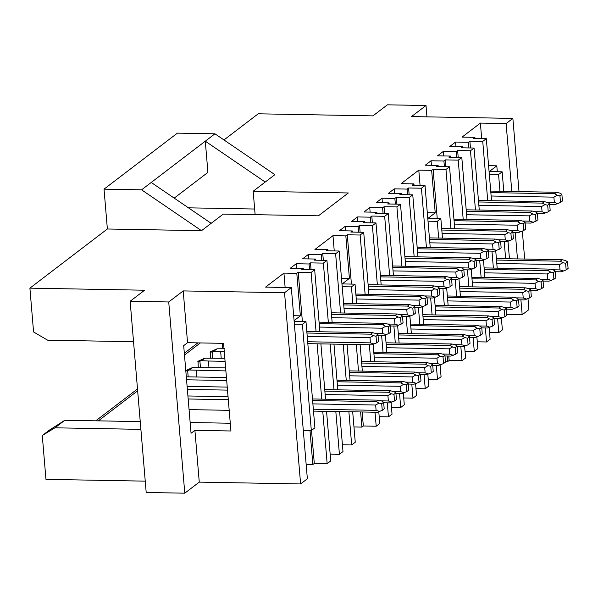 <?xml version="1.0" encoding="UTF-8"?>
<svg xmlns="http://www.w3.org/2000/svg" width="598" height="598" viewBox="0 0 598 598"><rect width="100%" height="100%" fill="white"/><g stroke="black" fill="none" stroke-linecap="round" stroke-linejoin="round"><path stroke-width="0.9" d="M503.785 191.323L502.148 171.805L498.575 174.534L499.973 191.255M504.219 241.779L505.639 258.71M509.451 258.777L507.986 241.345M489.314 174.369L498.575 174.534M502.148 171.805L489.284 171.574L496.811 165.825L488.581 165.676M506.738 314.496L522.166 314.772L520.91 299.845M517.472 258.919L515.244 232.39M511.806 191.465L506.11 123.562L480.381 123.098L481.682 138.594M496.811 165.825L497.304 171.716M480.381 123.098L462.045 137.106L474.902 137.338L474.999 138.474M474.902 137.338L473.452 138.444L486.316 138.676L491.526 200.681M522.166 314.772L528.924 309.615L527.997 298.626M524.678 259.054L522.331 231.172M519.012 191.599L512.867 118.404L506.11 123.562M495.727 250.704L497.185 268.136M501.386 318.158L502.372 329.887L498.799 332.615L497.626 318.592M444.389 166.67L443.918 161.004L431.053 160.772L431.435 165.302M465.02 351.168L474.281 351.34L473.1 337.317M468.862 286.793L467.442 269.862M463.196 219.339L458.225 160.129L445.361 159.898L445.936 166.7M467.001 219.406L461.798 157.401L458.225 160.129M474.281 351.34L477.854 348.612L476.868 336.883M472.667 286.861L471.202 269.429M443.694 155.943L443.312 151.406L437.519 155.831L450.384 156.063L448.934 157.169L461.798 157.401M450.481 157.199L450.384 156.063M475.455 209.98L470.484 150.763L457.62 150.532L456.177 151.638L456.648 157.304M456.177 151.638L443.312 151.406M477.279 341.809L486.54 341.974L485.367 327.958M481.121 277.435L479.701 260.504M458.195 157.334L457.62 150.532M479.26 210.048L474.057 148.035L470.484 150.763M486.54 341.974L490.113 339.245L489.127 327.525M484.926 277.502L483.461 260.07M455.953 146.577L455.571 142.047L449.778 146.465L462.643 146.697L461.193 147.803L474.057 148.035M462.74 147.833L462.643 146.697M487.714 200.614L482.743 141.405L469.886 141.173L468.436 142.279L468.914 147.945M468.436 142.279L455.571 142.047M489.538 332.443L498.799 332.615M493.38 268.068L491.96 251.138M470.454 147.975L469.886 141.173M486.316 138.676L482.743 141.405M426.95 116.857L426 105.517L411.514 116.58L512.867 118.404M223.966 139.954L258.209 113.807L372.935 115.877L387.414 104.822L426 105.517M445.361 159.898L443.918 161.004M438.214 166.558L438.125 165.422L436.675 166.528L449.539 166.76L445.966 169.488L433.101 169.256L431.651 170.363L418.794 170.131L401.079 183.661L413.943 183.892L412.157 185.253L425.014 185.485L421.44 188.213L408.584 187.981L407.133 189.088L407.612 194.754M431.053 160.772L425.26 165.19L438.125 165.422M145.247 481.143L45.956 479.357L42.279 435.531L49.275 430.194L64.868 420.252L140.246 421.612M95.792 420.813L137.503 388.962M184.326 353.209L197.848 342.886M200.367 342.931L184.483 355.055M137.66 390.808L98.311 420.857M291.308 287.578L307.365 478.789L300.607 483.946L199.261 482.123L194.911 430.336L230.925 430.986L223.57 343.349L187.555 342.699L183.205 290.912L284.551 292.736L291.308 287.578L265.587 287.115L283.93 273.107L296.795 273.338L298.238 272.232L311.102 272.471L314.675 269.743L301.811 269.511L303.261 268.405L290.396 268.173L296.189 263.748L309.054 263.98L310.497 262.873L323.361 263.105L326.934 260.377L314.07 260.145L315.52 259.039L302.655 258.807L308.448 254.389L321.313 254.621L322.763 253.515L335.62 253.746L339.193 251.018L326.329 250.786L327.779 249.68L314.922 249.448L332.974 235.664L345.831 235.896L347.281 234.79L360.146 235.021L363.711 232.293L350.854 232.061L352.304 230.955L339.44 230.723L345.233 226.298L358.09 226.53L359.54 225.424L372.405 225.663L375.978 222.934L363.113 222.703L364.563 221.596L351.699 221.365L357.492 216.939L370.356 217.171L371.799 216.065L384.664 216.297L388.237 213.568L375.372 213.337L376.822 212.23L363.958 211.998L369.751 207.581L382.615 207.812L384.058 206.706L396.923 206.938L400.496 204.21L387.631 203.978L389.081 202.871L376.217 202.64L382.01 198.215L394.874 198.446L396.325 197.34L409.182 197.572L412.755 194.843L399.89 194.612L401.34 193.505L388.483 193.274L394.269 188.856L407.133 189.088M211.169 223.316L151.234 182.457L141.584 189.828L201.519 230.686L223.233 214.099L318.413 215.818L348.335 192.967L253.163 191.248L274.886 174.668L214.951 133.81L205.293 141.18L265.228 182.039M201.519 230.686L107.371 228.989L29.9 288.146L144.626 290.217L130.14 301.272L168.726 301.968L183.205 290.912M427.824 374.333L428.811 386.054L425.238 388.782L415.976 388.618M415.565 383.692L416.552 395.42L412.979 398.148L403.717 397.976M403.306 393.05L404.293 404.779L400.72 407.507L391.458 407.343M391.047 402.417L392.034 414.137L388.461 416.866L379.199 416.701M378.788 411.775L379.767 423.504L376.202 426.232L363.337 426L361.887 427.107L353.971 426.965M352.693 411.805L355.249 442.228L351.676 444.957L342.415 444.785M339.627 411.574L342.99 451.587L339.417 454.316L330.156 454.151M326.56 411.334L330.731 460.946L327.158 463.674L314.294 463.443L312.851 464.549L306.161 464.429M199.261 482.123L184.782 493.178L146.196 492.483L130.14 301.272M464.609 346.242L465.595 357.97L462.022 360.699L449.158 360.467L447.708 361.573L445.45 361.528M440.083 364.967L441.07 376.695L437.497 379.424L428.243 379.252M107.371 228.989L104.03 189.155L177.397 133.13L214.951 133.81M133.541 341.72L47.616 340.172L33.578 331.965L29.9 288.146M255.129 214.675L253.163 191.248M141.584 189.828L104.03 189.155M184.782 493.178L168.726 301.968M194.911 430.336L191.054 433.281L183.691 345.644L187.555 342.699M300.607 483.946L284.551 292.736M285.134 287.466L283.93 273.107M293.67 315.714L300.36 315.834L296.795 273.338M300.36 315.834L294.089 320.625M309.988 430.523L312.851 464.549M311.521 430.403L314.294 463.443M302.379 321.53L298.238 272.232M327.158 463.674L322.756 411.267M321.739 399.135L317.089 343.813M316.073 331.681L311.102 272.471M325.544 399.202L320.902 343.88M319.878 331.748L314.675 269.743M303.358 269.534L303.261 268.405M296.571 268.285L296.189 263.748M309.054 263.98L309.525 269.646M339.417 454.316L335.822 411.506M333.998 389.769L330.156 344.052M328.332 322.315L323.361 263.105M311.072 269.676L310.497 262.873M337.803 389.844L333.968 344.119M332.137 322.389L326.934 260.377M315.617 260.175L315.52 259.039M308.83 258.919L308.448 254.389M321.313 254.621L321.791 260.287M351.676 444.957L348.888 411.738M346.257 380.41L343.222 344.284M340.591 312.956L335.62 253.746M323.331 260.317L322.763 253.515M350.062 380.478L347.034 344.351M344.403 313.023L339.193 251.018M327.876 250.816L327.779 249.68M334.252 250.928L332.974 235.664M341.48 278.242L349.404 278.384L345.831 235.896M351.422 284.08L347.281 234.79M349.404 278.384L342.161 283.915L355.025 284.147L356.662 303.664M360.616 411.947L361.887 427.107M362.156 411.977L363.337 426M376.202 426.232L375.021 412.209M370.775 361.685L369.355 344.754M365.116 294.231L360.146 235.021M374.587 361.753L373.122 344.321M368.921 294.298L363.711 232.293M352.394 232.091L352.304 230.955M345.614 230.835L345.233 226.298M358.09 226.53L358.568 232.203M388.461 416.866L387.28 402.85M383.041 352.327L381.614 335.396M377.375 284.872L372.405 225.663M360.116 232.226L359.54 225.424M386.846 352.394L385.381 334.962M381.18 284.94L375.978 222.934M364.653 222.725L364.563 221.596M357.873 221.477L357.492 216.939M370.356 217.171L370.827 222.837M400.72 407.507L399.539 393.484M395.3 342.96L393.88 326.03M389.634 275.506L384.664 216.297M372.375 222.867L371.799 216.065M399.105 343.035L397.64 325.604M393.439 275.581L388.237 213.568M376.919 213.366L376.822 212.23M370.132 212.111L369.751 207.581M382.615 207.812L383.086 213.479M412.979 398.148L411.805 384.125M407.559 333.602L406.139 316.671M401.893 266.147L396.923 206.938M384.634 213.508L384.058 206.706M411.364 333.669L409.899 316.237M405.698 266.215L400.496 204.21M389.178 204.008L389.081 202.871M382.391 202.752L382.01 198.215M394.874 198.446L395.353 204.112M425.238 388.782L424.064 374.767M419.818 324.243L418.398 307.312M414.152 256.789L409.182 197.572M396.893 204.142L396.325 197.34M423.623 324.31L422.166 306.879M417.965 256.856L412.755 194.843M401.437 194.642L401.34 193.505M394.65 193.386L394.269 188.856M437.497 379.424L436.323 365.4M432.077 314.877L430.657 297.946M426.419 247.423L421.44 188.213M409.152 194.784L408.584 187.981M435.89 314.944L434.425 297.512M430.224 247.49L425.014 185.485M414.055 185.29L413.943 183.892M420.073 185.395L418.794 170.131M427.301 212.709L435.224 212.851L431.651 170.363M435.224 212.851L427.981 218.382L440.846 218.614L442.483 238.131M447.244 356.019L447.708 361.573M448.784 356.042L449.158 360.467M437.243 218.547L433.101 169.256M462.022 360.699L460.841 346.676M456.603 296.152L455.175 279.221M450.937 228.698L445.966 169.488M460.408 296.227L458.943 278.788M454.742 228.772L449.539 166.76M140.896 429.357L54.971 427.809L42.279 435.531M254.658 209.023L188.452 207.827M190.149 422.517L230.275 423.235M64.868 420.252L54.971 427.809M151.234 182.457L205.293 141.18L207.917 172.381L174.212 198.125M294.38 324.176L302.409 324.318L305.982 321.589L314.899 427.817L311.326 430.545L303.306 430.403M305.982 321.589L294.149 321.38M358.516 371.052L356.288 344.523M352.857 303.597L351.452 286.876L342.191 286.704M351.452 286.876L355.025 284.147M360.101 344.59L362.328 371.119M444.336 305.518L442.916 288.587M438.678 238.064L437.273 221.342L428.011 221.178M437.273 221.342L440.846 218.614M446.684 288.154L448.149 305.585M302.409 324.318L311.326 430.545M561.881 194.357L559.945 195.83L557.254 195.254L554.638 193.752L556.566 192.272L560.012 193.147L561.881 194.357L562.434 200.995L560.505 202.475L555.527 204.374L549.667 204.269M556.566 192.272L490.719 191.083M554.638 193.752L490.846 192.601M557.254 195.254L553.89 197.138L491.13 196.009M547.006 202.318L554.339 202.453L553.89 197.138M557.956 203.604L554.339 202.453M562.232 259.726L565.678 260.601L567.539 261.812L565.611 263.284L562.92 262.709L560.304 261.206L562.232 259.726L496.385 258.538M560.304 261.206L496.512 260.055M562.92 262.709L559.556 264.593L496.796 263.464M552.664 269.773L560.005 269.907L559.556 264.593M567.539 261.812L568.1 268.45L566.171 269.93L561.193 271.828L555.325 271.724M563.622 271.058L560.005 269.907M560.505 202.475L559.945 195.83M566.171 269.93L565.611 263.284M307.671 341.75L370.439 342.878L369.99 337.564L307.23 336.435M376.605 342.901L376.045 336.255L373.354 335.68L370.73 334.177L372.666 332.697L376.112 333.572L377.973 334.783L378.534 341.421L376.605 342.901L371.627 344.799L307.835 343.648M374.056 344.029L370.439 342.878M372.666 332.697L306.811 331.509M370.73 334.177L306.938 333.026M373.354 335.68L369.99 337.564M313.337 409.204L376.097 410.333L375.656 405.018L312.889 403.889M382.264 410.355L381.711 403.71L379.02 403.134L376.396 401.632L378.325 400.152L381.778 401.026L383.639 402.237L384.2 408.875L382.264 410.355L377.286 412.254L313.494 411.103M379.723 411.484L376.097 410.333M378.325 400.152L312.477 398.963M376.396 401.632L312.605 400.481M379.02 403.134L375.656 405.018M395.898 392.879L393.97 394.351L391.279 393.776L388.655 392.266L390.591 390.793L394.037 391.668L395.898 392.879L396.459 399.516L394.523 400.989L389.552 402.888L383.684 402.783M390.591 390.793L324.736 389.604M388.655 392.266L324.864 391.114M391.279 393.776L387.915 395.659L325.155 394.531M381.023 400.839L388.364 400.974L387.915 395.659M391.982 402.118L388.364 400.974M385.613 326.321L382.989 324.811L384.925 323.339L388.371 324.213L390.232 325.424L390.793 332.062L388.864 333.535L388.304 326.897L385.613 326.321L382.249 328.205L319.489 327.076M382.989 324.811L319.197 323.66M375.357 333.385L382.698 333.52L382.249 328.205M388.864 333.535L383.886 335.433L378.018 335.329M386.315 334.663L382.698 333.52M384.925 323.339L319.07 322.15M408.157 383.512L406.229 384.992L403.538 384.409L400.914 382.907L402.85 381.434L406.296 382.309L408.157 383.512L408.718 390.158L406.79 391.63L401.811 393.529L395.943 393.424M402.85 381.434L336.995 380.246M400.914 382.907L337.123 381.756M403.538 384.409L400.174 386.301L337.414 385.164M393.282 391.473L400.623 391.608L400.174 386.301M404.241 392.759L400.623 391.608M397.872 316.955L395.256 315.452L397.184 313.98L400.63 314.854L402.499 316.058L403.052 322.703L401.123 324.176L400.563 317.538L397.872 316.955L394.508 318.846L331.748 317.71M395.256 315.452L331.464 314.301M387.624 324.026L394.957 324.153L394.508 318.846M401.123 324.176L396.145 326.074L390.277 325.97M398.574 325.305L394.957 324.153M397.184 313.98L331.337 312.791M420.416 374.154L418.488 375.626L415.797 375.051L413.181 373.541L415.109 372.068L418.555 372.943L420.416 374.154L420.977 380.791L419.049 382.264L414.07 384.163L408.202 384.058M415.109 372.068L349.262 370.88M413.181 373.541L349.389 372.39M415.797 375.051L412.433 376.934L349.673 375.806M405.541 382.115L412.882 382.249L412.433 376.934M416.5 383.4L412.882 382.249M410.138 307.596L407.515 306.086L409.443 304.614L412.897 305.488L414.758 306.699L415.311 313.337L413.382 314.81L412.822 308.172L410.138 307.596L406.767 309.48L344.007 308.351M407.515 306.086L343.723 304.935M399.883 314.66L407.216 314.795L406.767 309.48M413.382 314.81L408.404 316.708L402.544 316.604M410.833 315.946L407.216 314.795M409.443 304.614L343.596 303.425M422.397 298.238L419.774 296.728L421.702 295.255L425.156 296.13L427.017 297.341L427.57 303.978L425.641 305.451L425.088 298.813L422.397 298.238L419.034 300.121L356.266 298.985M419.774 296.728L355.982 295.576M412.142 305.301L419.475 305.429L419.034 300.121M425.641 305.451L420.663 307.35L414.803 307.245M423.092 306.58L419.475 305.429M421.702 295.255L355.855 294.067M432.683 364.795L430.747 366.268L428.056 365.692L425.44 364.182L427.368 362.709L430.814 363.584L432.683 364.795L433.236 371.433L431.308 372.905L426.329 374.804L420.469 374.699M427.368 362.709L361.521 361.521M425.44 364.182L361.648 363.031M428.056 365.692L424.692 367.576L361.932 366.439M417.808 372.756L425.141 372.883L424.692 367.576M428.759 374.034L425.141 372.883M443.567 363.547L443.006 356.901L440.322 356.326L437.699 354.823L439.627 353.343L443.081 354.218L444.942 355.429L445.495 362.067L443.567 363.547L438.588 365.445L432.728 365.341M441.018 364.675L437.4 363.524L436.959 358.209L374.191 357.081M430.067 363.39L437.4 363.524M439.627 353.343L373.78 352.155M437.699 354.823L373.907 353.672M440.322 356.326L436.959 358.209M434.656 288.871L432.033 287.369L433.961 285.889L437.415 286.763L439.276 287.974L439.836 294.612L437.9 296.092L437.347 289.447L434.656 288.871L431.293 290.755L368.525 289.626M432.033 287.369L368.241 286.218M424.401 295.935L431.734 296.07L431.293 290.755M437.9 296.092L432.922 297.991L427.062 297.886M435.359 297.221L431.734 296.07M433.961 285.889L368.114 284.7M442.326 354.031L449.659 354.166L449.218 348.851L386.45 347.722M455.825 354.18L455.272 347.543L452.581 346.967L449.958 345.457L451.886 343.985L455.34 344.859L457.201 346.07L457.762 352.708L455.825 354.18L450.847 356.079L444.987 355.974M453.284 355.309L449.659 354.166M451.886 343.985L386.039 342.796M449.958 345.457L386.166 344.306M452.581 346.967L449.218 348.851M446.915 279.513L444.292 278.003L446.228 276.53L449.674 277.405L451.535 278.616L452.095 285.253L450.159 286.726L449.606 280.088L446.915 279.513L443.552 281.396L380.791 280.268M444.292 278.003L380.5 276.852M436.66 286.577L444 286.711L443.552 281.396M450.159 286.726L445.189 288.625L439.321 288.52M447.618 287.855L444 286.711M446.228 276.53L380.373 275.342M464.153 334.626L467.599 335.5L469.46 336.704L467.531 338.184L464.84 337.601L462.217 336.098L464.153 334.626L398.298 333.437M462.217 336.098L398.425 334.947M464.84 337.601L461.477 339.492L398.716 338.356M454.585 344.665L461.925 344.799L461.477 339.492M469.46 336.704L470.021 343.349L468.085 344.822L463.114 346.72L457.246 346.616M465.543 345.95L461.925 344.799M448.919 277.218L456.259 277.345L455.811 272.038L393.05 270.901M462.426 277.367L461.865 270.73L459.174 270.147L456.551 268.644L458.487 267.171L461.933 268.046L463.794 269.25L464.354 275.895L462.426 277.367L457.448 279.266L451.58 279.161M459.877 278.496L456.259 277.345M458.487 267.171L392.632 265.983M456.551 268.644L392.759 267.493M459.174 270.147L455.811 272.038M477.099 328.242L474.476 326.732L476.412 325.26L479.858 326.134L481.719 327.345L482.28 333.983L480.351 335.456L479.79 328.818L477.099 328.242L473.736 330.126L410.976 328.997M474.476 326.732L410.684 325.581M466.844 335.306L474.184 335.441L473.736 330.126M480.351 335.456L475.373 337.354L469.505 337.25M477.802 336.592L474.184 335.441M476.412 325.26L410.557 324.071M471.433 260.788L468.817 259.278L470.746 257.805L474.192 258.68L476.06 259.891L476.613 266.529L474.685 268.001L474.124 261.363L471.433 260.788L468.07 262.671L405.309 261.543M468.817 259.278L405.025 258.127M461.185 267.852L468.518 267.986L468.07 262.671M474.685 268.001L469.707 269.9L463.839 269.795M472.136 269.137L468.518 267.986M470.746 257.805L404.898 256.617M492.61 326.097L492.049 319.459L489.358 318.884L486.742 317.374L488.671 315.901L492.117 316.776L493.978 317.986L494.539 324.624L492.61 326.097L487.632 327.996L481.764 327.891M490.061 327.226L486.443 326.074L485.995 320.767L423.235 319.631M479.103 325.947L486.443 326.074M488.671 315.901L422.823 314.712M486.742 317.374L422.95 316.222M489.358 318.884L485.995 320.767M483.692 251.429L481.076 249.919L483.005 248.447L486.451 249.321L488.319 250.532L488.872 257.17L486.944 258.642L486.383 252.005L483.692 251.429L480.329 253.313L417.568 252.177M481.076 249.919L417.284 248.768M473.444 258.493L480.777 258.62L480.329 253.313M486.944 258.642L481.966 260.541L476.105 260.436M484.395 259.771L480.777 258.62M483.005 248.447L417.157 247.258M504.869 316.738L504.308 310.093L501.617 309.517L499.001 308.015L500.93 306.535L504.376 307.409L506.244 308.62L506.798 315.258L504.869 316.738L499.891 318.637L494.03 318.532M502.32 317.867L498.702 316.716L498.254 311.401L435.494 310.272M491.369 316.581L498.702 316.716M500.93 306.535L435.082 305.346M499.001 308.015L435.209 306.864M501.617 309.517L498.254 311.401M495.959 242.063L493.335 240.56L495.264 239.08L498.717 239.955L500.578 241.166L501.131 247.804L499.203 249.284L498.65 242.639L495.959 242.063L492.595 243.947L429.827 242.818M493.335 240.56L429.543 239.409M485.703 249.127L493.036 249.261L492.595 243.947M499.203 249.284L494.225 251.182L488.364 251.078M496.654 250.413L493.036 249.261M495.264 239.08L429.416 237.892M512.837 231.807L510.909 233.28L508.218 232.704L505.594 231.194L507.523 229.722L510.976 230.596L512.837 231.807L513.398 238.445L511.462 239.918L506.484 241.816L500.623 241.712M507.523 229.722L441.675 228.533M505.594 231.194L441.802 230.043M508.218 232.704L504.854 234.588L442.086 233.459M497.962 239.768L505.295 239.903L504.854 234.588M508.92 241.046L505.295 239.903M513.189 297.176L516.642 298.051L518.503 299.262L516.567 300.734L513.884 300.159L511.26 298.649L513.189 297.176L447.341 295.988M511.26 298.649L447.468 297.498M513.884 300.159L510.52 302.042L447.753 300.914M503.628 307.223L510.961 307.357L510.52 302.042M518.503 299.262L519.057 305.899L517.128 307.372L512.15 309.271L506.289 309.166M514.579 308.501L510.961 307.357M529.387 298.013L528.834 291.376L526.143 290.792L523.519 289.29L525.448 287.817L528.901 288.692L530.762 289.895L531.323 296.541L529.387 298.013L524.409 299.912L518.548 299.807M526.845 299.142L523.22 297.991L522.779 292.684L460.012 291.547M515.887 297.856L523.22 297.991M525.448 287.817L459.6 286.629M523.519 289.29L459.727 288.139M526.143 290.792L522.779 292.684M519.789 220.363L523.235 221.238L525.096 222.441L523.168 223.921L520.477 223.338L517.853 221.836L519.789 220.363L453.934 219.174M517.853 221.836L454.061 220.684M520.477 223.338L517.113 225.229L454.353 224.093M510.221 230.409L517.562 230.536L517.113 225.229M525.096 222.441L525.657 229.086L523.721 230.559L518.75 232.458L512.882 232.353M521.179 231.688L517.562 230.536M541.646 288.647L541.093 282.009L538.402 281.434L535.778 279.924L537.707 278.451L541.16 279.326L543.021 280.537L543.582 287.175L541.646 288.647L536.675 290.546L530.807 290.441M539.104 289.783L535.487 288.632L535.038 283.317L472.278 282.189M528.146 288.498L535.487 288.632M537.707 278.451L471.859 277.263M535.778 279.924L471.986 278.773M538.402 281.434L535.038 283.317M537.355 213.082L535.427 214.555L532.736 213.979L530.112 212.469L532.048 210.997L535.494 211.871L537.355 213.082L537.916 219.72L535.987 221.193L531.009 223.091L525.141 222.987M532.048 210.997L466.193 209.808M530.112 212.469L466.32 211.318M532.736 213.979L529.372 215.863L466.612 214.734M522.48 221.043L529.821 221.178L529.372 215.863M533.438 222.329L529.821 221.178M549.973 269.093L553.419 269.967L555.28 271.178L553.352 272.651L550.661 272.075L548.037 270.565L549.973 269.093L484.118 267.904M548.037 270.565L484.245 269.414M550.661 272.075L547.297 273.959L484.537 272.823M540.405 279.139L547.746 279.266L547.297 273.959M555.28 271.178L555.841 277.816L553.912 279.288L548.934 281.187L543.066 281.082M551.363 280.417L547.746 279.266M549.614 203.724L547.686 205.196L544.995 204.621L542.379 203.111L544.307 201.638L547.753 202.513L549.614 203.724L550.175 210.361L548.246 211.834L543.268 213.733L537.4 213.628M544.307 201.638L478.46 200.45M542.379 203.111L478.587 201.96M544.995 204.621L541.631 206.504L478.871 205.368M534.747 211.685L542.08 211.812L541.631 206.504M545.697 212.963L542.08 211.812M225.08 361.319L208.403 361.02L208.956 367.598M204.74 358.187L201.526 360.646L199.911 361.185C198.035 361.783 197.415 361.805 198.05 361.252L204.74 358.187L224.826 358.299M208.403 361.02L201.526 360.646M192.481 367.553L189.26 370.005L187.652 370.543C185.776 371.141 185.156 371.164 185.791 370.611L192.481 367.553L225.625 367.897M225.88 370.917L189.26 370.005M196.144 370.379L196.697 376.957M226.687 380.515L186.561 379.79M186.314 376.815L226.433 377.495M227.494 390.113L187.368 389.388M187.114 386.368L227.24 387.093M229.191 410.333L189.065 409.608M228.301 399.711L188.176 398.986M187.922 395.966L228.047 396.691M216.999 348.828L213.785 351.28L212.17 351.818C210.294 352.424 209.674 352.446 210.309 351.893L216.999 348.828L224.527 348.709M224.272 351.721L213.785 351.28M220.662 351.661L221.215 358.232M377.973 334.783L376.045 336.255M383.639 402.237L381.711 403.71M394.523 400.989L393.97 394.351M390.232 325.424L388.304 326.897M406.79 391.63L406.229 384.992M402.499 316.058L400.563 317.538M419.049 382.264L418.488 375.626M414.758 306.699L412.822 308.172M427.017 297.341L425.088 298.813M431.308 372.905L430.747 366.268M444.942 355.429L443.006 356.901M439.276 287.974L437.347 289.447M457.201 346.07L455.272 347.543M451.535 278.616L449.606 280.088M468.085 344.822L467.531 338.184M463.794 269.25L461.865 270.73M481.719 327.345L479.79 328.818M476.06 259.891L474.124 261.363M493.978 317.986L492.049 319.459M488.319 250.532L486.383 252.005M506.244 308.62L504.308 310.093M500.578 241.166L498.65 242.639M511.462 239.918L510.909 233.28M517.128 307.372L516.567 300.734M530.762 289.895L528.834 291.376M523.721 230.559L523.168 223.921M543.021 280.537L541.093 282.009M535.987 221.193L535.427 214.555M553.912 279.288L553.352 272.651M548.246 211.834L547.686 205.196M198.274 367.464L198.05 361.252M210.533 358.097L210.309 351.893M199.911 361.185L200.435 367.441M187.652 370.543L188.176 376.8M212.17 351.818L212.694 358.082M222.344 343.327L222.792 348.739"/></g></svg>

